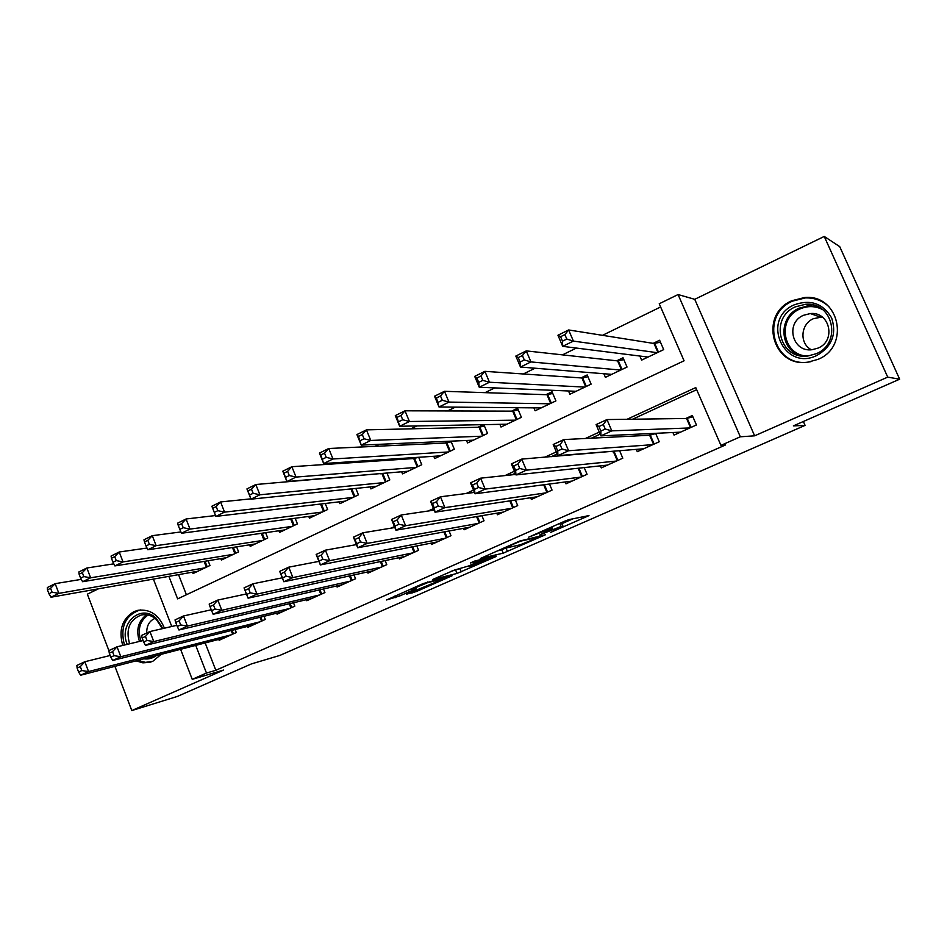 <?xml version="1.0" encoding="UTF-8"?>
<svg xmlns="http://www.w3.org/2000/svg" width="947" height="947" viewBox="0 0 947 947"><rect width="100%" height="100%" fill="white"/><g stroke="black" fill="none" stroke-linecap="round" stroke-linejoin="round"><path stroke-width="1.42" d="M550.669 532.392L588.975 515.618L569.005 519.583L564.59 521.252L528.698 537.15L550.361 528.757L552.527 528.651L539.956 534.759L561.038 526.473L563.11 526.366L550.669 532.392M136.072 660.852L142.879 662.841L149.756 662.355L152.858 661.255L161.156 654.353M164.435 628.192C158.847 614.733 149.946 608.791 137.765 610.353L133.787 611.715C122.175 618.888 118.493 630.134 122.755 645.44M818.007 359.363C850.595 346.448 839.314 294.103 804.737 297.5L791.834 300.732C758.571 314.688 772.409 367.91 807.921 362.168L818.007 359.363M406.535 594.171L416.218 591.603L452.098 575.752L423.202 583.553L386.542 599.972L399.717 595.971L416.289 588.572L411.093 589.531L427.701 582.63L444.356 578.641L406.535 594.171M205.168 642.942L215.821 670.298L206.47 673.045L192.241 679.342L180.605 649.311M899.65 379.202L887.718 377.119L824.245 236.442L839.717 246.622L899.65 379.202L793.361 425.89L805.092 425.381L279.85 655.431L251.44 663.906L177.373 696.436L131.799 710.558L223.634 670.05L192.241 679.342M824.245 236.442L694.731 299.311L754.629 435.821L887.718 377.119M754.629 435.821L740.317 436.792L720.939 445.374L695.761 387.583L627.021 419.296M215.821 670.298L725.485 444.972L720.939 445.374M503.236 553.155L545.436 534.747L519.56 541.092L480.366 558.481L503.236 553.155L501.863 549.852L513.215 544.265L520.886 541.068L539.826 536.902L520.329 544.75L507.142 547.792M496.192 556.481L457.01 573.456L432.661 579.493L454.347 570.094L468.41 566.046L480.52 560.612L470.399 562.944L474.731 561.038L495.968 555.948M98.37 588.833L87.349 594.183L108.929 650.672M114.907 666.333L131.799 710.558M381.404 473.5L380.706 473.831M414.715 457.543L412.501 458.608M448.712 441.266L444.912 443.089M483.384 424.658L477.939 427.263M499.874 424.339L500.999 427.026L521.395 417.319L517.583 408.275L511.617 411.14M533.871 407.849L535.114 410.785L555.913 400.901L552.042 391.774L545.969 394.686M568.531 390.993L569.916 394.236L591.117 384.139L587.187 374.953L580.985 377.912M603.855 373.734L605.405 377.344L627.044 367.057L623.043 357.777L616.71 360.807M672.915 432.507L674.027 435.087L696.436 424.978L692.328 415.508L685.77 418.491M636.301 449.375L637.284 451.66L659.242 441.764L655.608 433.324M600.398 465.853L601.274 467.901L622.795 458.194L619.598 450.713M565.193 481.976L565.975 483.834L587.069 474.317L584.216 467.593M530.651 497.743L531.362 499.436L552.042 490.108L549.485 484.024M496.773 513.191L497.424 514.754L517.701 505.603L515.381 500.052M463.533 528.331L464.125 529.764L484.024 520.791L481.916 515.701M430.921 543.164L431.465 544.501L450.985 535.694L449.056 530.983M398.912 557.712L399.421 558.955L418.574 550.314L416.787 545.946M367.495 571.976L367.969 573.136L386.767 564.661L385.121 560.588M336.659 585.968L337.096 587.057L355.551 578.735L354.024 574.936M306.39 599.7L306.792 600.729L324.916 592.562L323.483 588.987M276.654 613.183L277.045 614.153L294.825 606.127L293.487 602.765M247.463 626.417L247.818 627.328L265.29 619.456L264.035 616.284M696.672 389.702L632.584 419.213M600.161 434.152L591.413 438.177M557.215 453.933L551.178 456.714M515.275 473.251L511.83 474.838M474.329 492.109L473.346 492.57M652.826 433.454L648.778 435.289M613.798 451.174L612.52 451.755M235.105 629.542L236.276 632.537L219.112 640.279L218.781 639.403M660.627 306.97L602.505 335.321M576.392 348.07L562.459 354.865M535.102 368.217L523.312 373.97M494.748 387.903L485.006 392.662M455.329 407.139L447.54 410.939M416.787 425.949L410.868 428.825M379.096 444.332L374.976 446.345M342.234 462.314L339.831 463.485M306.177 479.904L305.431 480.283M178.557 574.64L186.393 594.752M639.841 356.048L641.604 360.12L663.693 349.621L659.621 340.257L653.17 343.347M483.87 424.647L487.539 433.43L467.534 442.947L466.516 440.485M450.985 441.16L454.335 449.221L434.72 458.561L433.773 456.288M416.124 467.404L296.032 477.087L286.929 481.55L282.786 471.204L291.865 466.717L413.721 458.526L418.704 457.306L421.758 464.728L402.511 473.879L401.646 471.772M386.968 473.027L389.797 479.928L370.904 488.924L370.111 486.959M355.823 488.415L358.428 494.855L339.89 503.674L339.144 501.839M325.212 503.484L327.65 509.51L309.444 518.163L308.746 516.435M295.156 518.234L297.417 523.88L279.554 532.392L278.903 530.77M265.634 532.688L267.741 538.003L250.197 546.36L249.582 544.821M236.62 546.857L238.597 551.876L221.361 560.068L220.793 558.623M208.115 560.742L209.974 565.489L193.046 573.551L192.501 572.177M805.092 425.381L803.364 421.498M168.874 576.356L177.634 598.871L684.077 360.795L659.23 303.774L678.076 294.553L740.317 436.792M694.731 299.311L678.076 294.553M171.762 626.488L153.402 579.091M195.709 645.392L206.47 673.045M599.273 432.092L585.424 438.485M556.351 451.897L544.762 457.235M514.434 471.227L505.035 475.572M473.5 490.108L466.184 493.482M433.513 508.563L428.198 511.013M394.449 526.579L391.04 528.154M356.273 544.194L354.675 544.927M562.98 526.07L561.299 522.744L562.731 526.118M561.962 523.644L573.065 518.755M497.282 550.917L501.863 549.852M450.855 571.384L459.082 568.934M473.867 565.288L490.392 558.399L480.354 561.145L468.303 566.555L473.867 565.288M646.884 357.611L646.576 356.889M562.494 341.169L566.791 339.062L564.874 334.587L560.588 336.706L562.494 341.169L562.684 346.342L557.949 335.238L568.638 329.958L573.397 341.098L562.684 346.342L648.02 357.066M660.461 342.187L654.01 343.489L568.638 329.958L564.874 334.587M657.218 352.698L573.397 341.098L566.791 339.062M557.949 335.238L560.588 336.706M605.24 429.038L603.298 424.516L598.93 426.529L600.872 431.063L605.24 429.038L611.798 430.861L600.895 435.88L596.089 424.611L606.968 419.568L611.798 430.861L689.878 427.949M680.538 432.152L600.895 435.88L600.872 431.063M603.298 424.516L606.968 419.568L686.563 418.479L692.873 416.763M598.93 426.529L596.089 424.611M794.166 304.863C810.561 299.074 823.061 303.442 831.667 317.991C836.852 334.173 831.892 346.673 816.776 355.504C783.832 371.828 760.559 319.234 794.166 304.863M816.267 353.693C842.357 343.299 833.147 301.418 805.447 304.307L795.362 306.864C768.846 317.932 779.689 360.381 807.98 355.977L816.267 353.693M811.39 349.763C799.232 343.619 800.487 324.087 813.426 318.677L822.174 316.973M818.113 348.082C836.426 340.742 829.809 311.385 810.348 313.552L803.47 315.304C784.933 322.974 792.367 352.627 812.124 349.703L818.113 348.082M829.039 306.804C822.434 300.601 814.515 297.642 805.293 297.926L792.497 301.134C759.518 314.972 773.226 367.756 808.442 362.062L810.975 361.671M810.845 304.567L808.383 305.419M127.229 644.362C118.233 623.884 140.712 603.192 156.113 618.19L162.931 628.536M156.291 655.608C152.55 658.343 148.419 659.42 143.885 658.828M162.434 628.654L156.208 619.314C151.603 615.372 146.619 613.94 141.269 615.017C129.467 619.764 125.572 629.353 129.597 643.794M140.89 609.915L139.316 610.199C124.968 615.799 120.009 627.411 124.436 645.037M137.836 660.39L145.471 662.355L152.562 661.397M155.059 618.355C149.33 620.853 146.56 625.742 146.749 633.022M520.092 362.014L524.295 359.955L522.424 355.539L518.234 357.599L520.092 362.014L520.471 367.045L515.831 356.06L526.26 350.899L530.936 361.92L520.471 367.045L611.691 374.361M623.824 359.611L617.622 360.902L526.26 350.899L522.424 355.539M620.699 370.076L530.936 361.92L524.295 359.955M515.831 356.06L518.234 357.599M478.709 382.375L482.804 380.363L480.969 375.983L476.874 378.007L478.709 382.375L479.253 387.252L474.696 376.373L484.888 371.342L489.469 382.245L479.253 387.252L576.072 391.3M587.933 376.693L581.955 377.983L484.888 371.342L480.969 375.983M584.915 387.098L489.469 382.245L482.804 380.363M474.696 376.373L476.874 378.007M438.283 402.25L442.285 400.285L440.485 395.953L436.496 397.929L439.006 406.985L434.531 396.225L444.486 391.3L448.973 402.096L439.006 406.985L541.163 407.92M552.752 393.443L546.987 394.721L444.486 391.3L440.485 395.953M549.828 403.789L448.973 402.096L442.285 400.285M434.531 396.225L436.496 397.929M398.794 421.675L402.712 419.746L400.936 415.461L397.042 417.39L399.67 426.268L395.29 415.615L405.008 410.809L409.412 421.498L399.67 426.268L506.929 424.209M518.258 409.873L512.694 411.14L405.008 410.809L400.936 415.461M515.417 420.16L409.412 421.498L402.712 419.746M395.29 415.615L397.042 417.39M561.985 448.996L560.079 444.522L555.818 446.487L557.712 450.973L561.985 448.996L568.579 450.748L557.925 455.637L553.214 444.498L563.844 439.574L568.579 450.748L652.814 444.664M643.664 448.783L557.925 455.637L557.712 450.973M560.079 444.522L563.844 439.574L649.63 435.241L655.715 433.56M555.818 446.487L553.214 444.498M519.761 468.481L517.902 464.042L513.736 465.971L515.594 470.41L519.761 468.481L526.378 470.162L515.985 474.932L511.368 463.912L521.738 459.106L526.378 470.162L616.497 461.047M607.524 465.084L515.985 474.932L515.594 470.41M517.902 464.042L521.738 459.106L615.929 451.009M513.736 465.971L511.368 463.912M478.531 487.504L476.708 483.112L472.636 484.994L474.459 489.386L478.531 487.504L485.172 489.114L475.027 493.778L470.493 482.863L480.626 478.176L485.172 489.114L580.89 477.099M572.106 481.064L475.027 493.778L474.459 489.386M476.708 483.112L480.626 478.176L515.772 474.423M472.636 484.994L470.493 482.863M438.26 506.089L436.472 501.744L432.495 503.579L434.282 507.923L438.26 506.089L444.924 507.628L435.016 512.185L430.565 501.389L440.462 496.796L444.924 507.628L545.993 492.842M537.375 496.725L435.016 512.185L434.282 507.923M436.472 501.744L440.462 496.796L474.459 492.428M432.495 503.579L430.565 501.389M360.215 440.651L364.027 438.769L362.299 434.531L358.487 436.413L361.233 445.114L356.924 434.566L366.442 429.867L370.762 440.45L361.233 445.114L473.346 440.177M484.426 425.984L479.075 427.239L366.442 429.867L362.299 434.531M481.68 436.212L370.762 440.45L364.027 438.769M356.924 434.566L358.487 436.413M398.924 524.236L397.16 519.939L393.277 521.726L395.029 526.023L398.924 524.236L405.6 525.715L395.917 530.178L391.561 519.477L401.22 514.99L405.6 525.715L511.759 508.279M503.307 512.09L395.917 530.178L395.029 526.023M397.16 519.939L401.22 514.99L434.164 510.125M393.277 521.726L391.561 519.477M322.501 459.188L326.23 457.354L324.537 453.151L320.808 454.998L323.661 463.533L319.435 453.092L328.727 448.499L332.977 458.975L323.661 463.533L440.414 455.85M451.245 441.787L446.084 443.03L328.727 448.499L324.537 453.151M448.594 451.956L332.977 458.975L326.23 457.354M319.435 453.092L320.808 454.998M360.476 541.968L358.747 537.718L354.959 539.47L356.676 543.72L360.476 541.968L367.176 543.4L357.706 547.757L353.432 537.162L362.879 532.782L367.176 543.4L478.199 523.419M469.901 527.159L357.706 547.757L356.676 543.72M358.747 537.718L362.879 532.782L394.84 527.526M354.959 539.47L353.432 537.162M285.627 477.324L289.285 475.536L287.616 471.369L283.97 473.169L286.929 481.55L408.098 471.227M287.616 471.369L291.865 466.717L296.032 477.087L289.285 475.536M282.786 471.204L283.97 473.169M322.891 559.31L321.199 555.096L317.494 556.812L319.186 561.026L322.891 559.31L329.615 560.671L320.346 564.933L316.156 554.457L325.389 550.171L329.615 560.671L445.268 538.275M437.135 541.944L320.346 564.933L319.186 561.026M321.199 555.096L325.389 550.171L356.439 544.608M317.494 556.812L316.156 554.457M249.57 495.056L253.145 493.304L251.5 489.185L247.936 490.937L251.002 499.164L246.93 488.912L255.82 484.521L259.904 494.796L251.002 499.164L376.397 486.308M383.843 473.287L255.82 484.521L251.5 489.185M384.269 482.568L259.904 494.796L253.145 493.304M246.93 488.912L247.936 490.937M286.148 576.261L284.491 572.095L280.868 573.775L282.526 577.942L286.148 576.261L292.883 577.575L283.828 581.742L279.696 571.361L288.74 567.17L292.883 577.575L412.963 552.847M404.985 556.445L283.828 581.742L282.526 577.942M284.491 572.095L288.74 567.17L318.926 561.37M280.868 573.775L279.696 571.361M214.306 512.398L217.798 510.682L216.188 506.598L212.696 508.326L215.857 516.399L211.856 506.243L220.556 501.946L224.569 512.126L215.857 516.399L345.276 501.117M250.872 498.856L220.556 501.946L216.188 506.598M353.006 497.435L224.569 512.126L217.798 510.682M211.856 506.243L212.696 508.326M178.225 525.336L179.8 529.373L183.221 527.692L181.635 523.644L178.225 525.336L177.539 523.206L186.05 518.992L190.004 529.077L181.469 533.256L314.735 515.653M215.525 515.547L186.05 518.992L181.635 523.644M322.311 512.043L190.004 529.077L183.221 527.692M181.469 533.256L179.8 529.373M144.489 541.98L146.039 545.981L149.377 544.336L147.827 540.323L144.489 541.98L143.956 539.79L152.278 535.682L156.16 545.661L147.815 549.757L284.739 529.918M180.913 531.942L152.278 535.682L147.827 540.323M292.185 526.378L156.16 545.661L149.377 544.336M147.815 549.757L146.039 545.981M111.462 558.268L112.977 562.234L116.256 560.624L114.729 556.658L111.462 558.268L111.071 556.043L119.227 552.006L123.039 561.902L114.871 565.904L255.288 543.933M147.01 548.041L119.227 552.006L114.729 556.658M262.603 540.453L123.039 561.902L116.256 560.624M114.871 565.904L112.977 562.234M79.122 574.213L80.625 578.144L83.833 576.569L82.33 572.639L79.122 574.213L78.885 571.952L86.864 567.999L90.616 577.8L82.614 581.718L226.369 557.688M113.818 563.844L86.864 567.999L82.33 572.639M233.554 554.279L90.616 577.8L83.833 576.569M82.614 581.718L80.625 578.144M250.221 592.846L248.588 588.714L245.036 590.36L246.67 594.479L250.221 592.846L256.957 594.1L248.102 598.173L244.042 587.898L252.885 583.802L256.957 594.1L381.262 567.146M373.426 570.674L248.102 598.173L246.67 594.479M248.588 588.714L252.885 583.802L282.265 577.812M245.036 590.36L244.042 587.898M209.997 606.577L211.595 610.661L215.064 609.063L213.466 604.967L209.997 606.577L209.169 604.079L217.81 600.067L221.811 610.27L350.153 581.174M215.064 609.063L221.811 610.27L213.146 614.26L342.459 584.642M213.466 604.967L217.81 600.067L246.433 593.935M211.595 610.661L213.146 614.26M175.704 622.451L177.278 626.5L180.676 624.937L179.101 620.877L175.704 622.451L175.029 619.906L183.493 615.976L187.423 626.085L319.613 594.953M180.676 624.937L187.423 626.085L178.947 629.992L312.06 598.35M179.101 620.877L183.493 615.976L211.252 609.785M177.278 626.5L178.947 629.992M142.145 637.982L143.684 641.995L147.01 640.468L145.459 636.443L142.145 637.982L141.624 635.401L149.91 631.554L153.769 641.569L289.616 608.471M147.01 640.468L153.769 641.569L145.471 645.392L282.206 611.821M145.459 636.443L149.91 631.554L176.817 625.316M143.684 641.995L145.471 645.392M109.284 653.193L110.799 657.171L114.054 655.667L112.539 651.69L109.284 653.193L108.917 650.577L117.026 646.813L120.825 656.733L260.176 621.753M114.054 655.667L120.825 656.733L112.693 660.473L252.896 625.044M112.539 651.69L117.026 646.813L143.127 640.551M110.799 657.171L112.693 660.473M47.457 589.839L48.936 593.733L52.073 592.183L50.593 588.288L47.457 589.839L47.35 587.531L55.175 583.66L58.856 593.367L51.02 597.214L197.959 571.207M81.3 579.363L55.175 583.66L50.593 588.288M205.014 567.845L58.856 593.367L52.073 592.183M51.02 597.214L48.936 593.733M77.109 668.085L78.613 672.027L81.797 670.547L80.306 666.617L77.109 668.085L76.885 665.433L84.828 661.74L88.556 671.565L231.257 634.798M81.797 670.547L88.556 671.565L80.602 675.235L224.108 638.029M80.306 666.617L84.828 661.74L110.16 655.49M78.613 672.027L80.602 675.235M559.748 523.395L561.038 526.473M551.533 527.005L552.113 528.39M549.923 527.716L550.361 528.757M586.489 516.02L586.785 516.695M543.105 535.162L543.365 535.765M506.077 548.242L507.45 551.545M539.364 535.99L539.719 536.854M459.946 568.721L461.236 571.846M455.673 570.189L457.01 573.456M479.999 559.772L480.318 560.553M489.587 557.475L489.907 558.245M484.343 558.73L484.663 559.499M443.48 577.848L443.764 578.534M427.417 581.932L427.701 582.63M399.007 594.219L399.717 595.971M394.757 596.089L395.384 597.628M415.638 590.17L416.218 591.603M411.507 591.982L412.004 593.224M654.673 343.418L658.449 352.106M654.01 343.489L657.869 352.379M690.541 427.642L686.563 418.479M691.121 427.381L687.202 418.349M801.849 355.954C779.523 350.958 777.534 317.174 799.055 308.177L809.022 305.668L817.983 306.745M822.718 309.669C815.26 305.81 807.602 305.609 799.742 309.065C776.54 318.689 782.624 355.693 807.471 356.036M139.469 641.427C135.8 629.944 138.155 621.054 146.56 614.769M148.052 615.017C139.683 621.078 137.327 629.767 140.973 641.072M618.308 360.831L622.013 369.448M617.622 360.902L621.421 369.732M582.654 377.889L586.311 386.435M581.955 377.983L585.684 386.731M547.709 394.615L551.296 403.091M546.987 394.721L550.657 403.398M513.44 411.022L516.979 419.426M512.694 411.14L516.316 419.734M653.548 444.332L649.63 435.241M654.152 444.06L650.293 435.111M617.29 460.68L613.431 451.683M617.918 460.408L614.118 451.53M581.742 476.72L578.155 468.244M582.393 476.424L578.889 468.173M546.893 492.428L543.685 484.793M547.567 492.132L544.442 484.686M479.833 427.109L483.313 435.442M479.075 427.239L482.627 435.762M512.729 507.841L509.829 500.892M513.416 507.533L510.599 500.774M446.866 442.888L450.298 451.151M446.084 443.03L449.588 451.482M479.218 522.957L476.578 516.588M479.928 522.637L477.371 516.458M414.526 458.372L417.899 466.563M413.721 458.526L417.177 466.907M446.333 537.789L443.93 531.93M447.067 537.458L444.735 531.776M382.789 473.571L386.104 481.692M381.972 473.725L385.37 482.047M414.076 552.338L411.862 546.916M414.833 552.006L412.691 546.75M351.775 488.83L354.9 496.536M350.911 488.924L354.142 496.891M321.388 503.934L324.276 511.108M320.512 504.041L323.507 511.475M291.534 518.719L294.209 525.419M290.634 518.838L293.416 525.786M262.189 533.185L264.687 539.459M261.289 533.315L263.882 539.849M233.353 547.366L235.685 553.261M232.441 547.508L234.868 553.652M382.422 566.614L380.386 561.583M383.192 566.27L381.215 561.405M351.361 580.629L349.467 575.93M352.142 580.274L350.319 575.74M320.855 594.385L319.103 589.993M321.66 594.029L319.968 589.792M290.907 607.891L289.273 603.772M291.723 607.524L290.149 603.559M261.502 621.161L259.975 617.278M262.331 620.782L260.863 617.065M205.025 561.263L207.204 566.815M204.09 561.417L206.363 567.206M232.619 634.182L231.186 630.524M233.459 633.803L232.086 630.3M137.765 610.353L138.357 610.223M551.781 526.899L552.385 528.331M539.435 535.978L539.79 536.842M506.349 546.916L506.609 547.555M480.153 559.736L480.472 560.517M489.966 557.381L490.297 558.162M443.977 577.717L444.261 578.428M810.348 313.552L820.09 316.985M805.447 304.307L809.022 305.668L818.244 306.875M139.919 610.081L140.594 609.939M151.224 661.787L152.278 661.515"/></g></svg>
